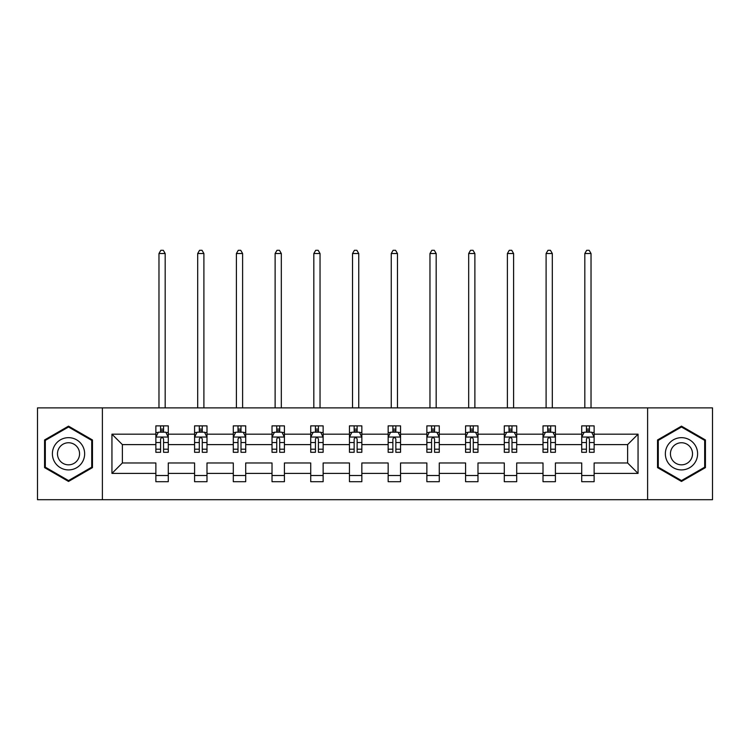 <?xml version="1.0" encoding="UTF-8"?>
<svg xmlns="http://www.w3.org/2000/svg" width="750" height="750" viewBox="0 0 750 750"><rect width="100%" height="100%" fill="white"/><g stroke="black" fill="none" stroke-linecap="round" stroke-linejoin="round"><path stroke-width="1.12" d="M647.606 407.878L37.5 407.878L37.5 499.697L712.5 499.697L712.5 407.878L647.606 407.878L647.606 499.697M594.131 473.4L594.131 462.975L627.628 462.975L638.053 473.4L594.131 473.4L594.131 481.706L581.719 481.706L581.719 473.4L555.413 473.4L555.413 481.706L543.009 481.706L543.009 473.4L516.703 473.4L516.703 481.706L504.291 481.706L504.291 473.4L477.984 473.4L477.984 481.706L465.581 481.706L465.581 473.4L439.275 473.4L439.275 481.706L426.863 481.706L426.863 473.4L400.556 473.4L400.556 481.706L388.153 481.706L388.153 473.4L361.847 473.4L361.847 481.706L349.444 481.706L349.444 473.4L323.137 473.4L323.137 481.706L310.725 481.706L310.725 473.4L284.419 473.4L284.419 481.706L272.016 481.706L272.016 473.4L245.709 473.4L245.709 481.706L233.297 481.706L233.297 473.4L206.991 473.4L206.991 481.706L194.588 481.706L194.588 473.4L168.281 473.4L168.281 481.706L155.869 481.706L155.869 473.4L111.947 473.4L111.947 434.184L155.869 434.184L155.869 425.869L168.281 425.869L168.281 434.184L194.588 434.184L194.588 425.869L206.991 425.869L206.991 434.184L233.297 434.184L233.297 425.869L245.709 425.869L245.709 434.184L272.016 434.184L272.016 425.869L284.419 425.869L284.419 434.184L310.725 434.184L310.725 425.869L323.137 425.869L323.137 434.184L349.444 434.184L349.444 425.869L361.847 425.869L361.847 434.184L388.153 434.184L388.153 425.869L400.556 425.869L400.556 434.184L426.863 434.184L426.863 425.869L439.275 425.869L439.275 434.184L465.581 434.184L465.581 425.869L477.984 425.869L477.984 434.184L504.291 434.184L504.291 425.869L516.703 425.869L516.703 434.184L543.009 434.184L543.009 425.869L555.413 425.869L555.413 434.184L581.719 434.184L581.719 425.869L594.131 425.869L594.131 434.184L638.053 434.184L638.053 473.4M102.394 499.697L102.394 407.878M581.719 434.184L581.719 444.609L555.413 444.609L555.413 434.184M555.413 473.4L555.413 462.975L581.719 462.975L581.719 473.4M543.009 434.184L543.009 444.609L516.703 444.609L516.703 434.184M516.703 473.4L516.703 462.975L543.009 462.975L543.009 473.4M504.291 434.184L504.291 444.609L477.984 444.609L477.984 434.184M477.984 473.4L477.984 462.975L504.291 462.975L504.291 473.4M465.581 434.184L465.581 444.609L439.275 444.609L439.275 434.184M439.275 473.4L439.275 462.975L465.581 462.975L465.581 473.4M426.863 434.184L426.863 444.609L400.556 444.609L400.556 434.184M400.556 473.4L400.556 462.975L426.863 462.975L426.863 473.4M388.153 434.184L388.153 444.609L361.847 444.609L361.847 434.184M361.847 473.4L361.847 462.975L388.153 462.975L388.153 473.4M349.444 434.184L349.444 444.609L323.137 444.609L323.137 434.184M323.137 473.4L323.137 462.975L349.444 462.975L349.444 473.4M310.725 434.184L310.725 444.609L284.419 444.609L284.419 434.184M284.419 473.4L284.419 462.975L310.725 462.975L310.725 473.4M272.016 434.184L272.016 444.609L245.709 444.609L245.709 434.184M245.709 473.4L245.709 462.975L272.016 462.975L272.016 473.4M233.297 434.184L233.297 444.609L206.991 444.609L206.991 434.184M206.991 473.4L206.991 462.975L233.297 462.975L233.297 473.4M194.588 434.184L194.588 444.609L168.281 444.609L168.281 434.184M168.281 473.4L168.281 462.975L194.588 462.975L194.588 473.4M155.869 434.184L155.869 444.609L122.372 444.609L122.372 462.975L155.869 462.975L155.869 473.4M111.947 434.184L122.372 444.609M627.628 462.975L627.628 444.609L594.131 444.609L594.131 434.184M586.434 432.075L589.416 432.075M547.725 432.075L550.697 432.075M509.006 432.075L511.988 432.075M470.297 432.075L473.269 432.075M431.578 432.075L434.559 432.075M392.869 432.075L395.85 432.075M354.15 432.075L357.131 432.075M315.441 432.075L318.422 432.075M276.731 432.075L279.703 432.075M238.012 432.075L240.994 432.075M199.303 432.075L202.275 432.075M160.584 432.075L163.566 432.075M155.869 475.509L168.281 475.509M194.588 475.509L206.991 475.509M233.297 475.509L245.709 475.509M272.016 475.509L284.419 475.509M310.725 475.509L323.137 475.509M349.444 475.509L361.847 475.509M388.153 475.509L400.556 475.509M426.863 475.509L439.275 475.509M465.581 475.509L477.984 475.509M504.291 475.509L516.703 475.509M543.009 475.509L555.413 475.509M581.719 475.509L594.131 475.509M122.372 462.975L111.947 473.4M638.053 434.184L627.628 444.609M92.466 439.969L68.522 426.141L44.569 439.969L44.569 467.616L68.522 481.444L92.466 467.616L92.466 439.969M657.534 439.969L657.534 467.616L681.478 481.444L705.431 467.616L705.431 439.969L681.478 426.141L657.534 439.969M163.566 429.103L160.584 429.103M158.203 432.497L155.869 432.497L155.869 425.869L160.584 425.869L160.584 432.197M155.869 449.194L155.869 452.306L160.584 452.306L160.584 449.194L155.869 449.194L155.869 444.609M168.281 444.609L168.281 452.306L163.566 452.306L163.566 439.022C162.572 437.109 161.578 437.109 160.584 439.022L160.584 449.194M165.947 432.497L168.281 432.497L168.281 425.869L163.566 425.869L163.566 432.197M168.281 437.166L165.797 432.197L158.353 432.197L155.869 437.166M165.178 407.878L165.178 253.528L158.972 253.528L158.972 407.878M158.972 253.528L160.838 250.303L163.322 250.303L165.178 253.528M202.275 429.103L199.303 429.103M196.922 432.497L194.588 432.497L194.588 425.869L199.303 425.869L199.303 432.197M194.588 449.194L194.588 452.306L199.303 452.306L199.303 449.194L194.588 449.194L194.588 444.609M206.991 444.609L206.991 452.306L202.275 452.306L202.275 439.022C201.291 437.109 200.297 437.109 199.303 439.022L199.303 449.194M204.666 432.497L206.991 432.497L206.991 425.869L202.275 425.869L202.275 432.197M206.991 437.166L204.516 432.197L197.072 432.197L194.588 437.166M203.897 407.878L203.897 253.528L197.691 253.528L197.691 407.878M197.691 253.528L199.547 250.303L202.031 250.303L203.897 253.528M240.994 429.103L238.012 429.103M235.631 432.497L233.297 432.497L233.297 425.869L238.012 425.869L238.012 432.197M233.297 449.194L233.297 452.306L238.012 452.306L238.012 449.194L233.297 449.194L233.297 444.609M245.709 444.609L245.709 452.306L240.994 452.306L240.994 439.022C240 437.109 239.006 437.109 238.012 439.022L238.012 449.194M243.375 432.497L245.709 432.497L245.709 425.869L240.994 425.869L240.994 432.197M245.709 437.166L243.225 432.197L235.781 432.197L233.297 437.166M242.606 407.878L242.606 253.528L236.4 253.528L236.4 407.878M236.4 253.528L238.266 250.303L240.741 250.303L242.606 253.528M54.553 445.725A16.134 16.134 0 0 0 60.459 467.756A16.134 16.134 0 0 0 82.491 461.859A16.134 16.134 0 0 0 76.584 439.819A16.134 16.134 0 0 0 54.553 445.725M58.959 448.266A11.044 11.044 0 0 0 63 463.359A11.044 11.044 0 0 0 78.084 459.309A11.044 11.044 0 0 0 74.044 444.225A11.044 11.044 0 0 0 58.959 448.266M91.725 440.391L91.725 467.184L68.522 480.581L45.319 467.184L45.319 440.391L68.522 427.003L91.725 440.391M667.509 445.725A16.134 16.134 0 0 0 673.416 467.756A16.134 16.134 0 0 0 695.447 461.859A16.134 16.134 0 0 0 689.541 439.819A16.134 16.134 0 0 0 667.509 445.725M671.916 448.266A11.044 11.044 0 0 0 675.956 463.359A11.044 11.044 0 0 0 691.041 459.309A11.044 11.044 0 0 0 687 444.225A11.044 11.044 0 0 0 671.916 448.266M704.681 440.391L704.681 467.184L681.478 480.581L658.275 467.184L658.275 440.391L681.478 427.003L704.681 440.391M279.703 429.103L276.731 429.103M274.35 432.497L272.016 432.497L272.016 425.869L276.731 425.869L276.731 432.197M272.016 449.194L272.016 452.306L276.731 452.306L276.731 449.194L272.016 449.194L272.016 444.609M284.419 444.609L284.419 452.306L279.703 452.306L279.703 439.022C278.719 437.109 277.725 437.109 276.731 439.022L276.731 449.194M282.084 432.497L284.419 432.497L284.419 425.869L279.703 425.869L279.703 432.197M284.419 437.166L281.944 432.197L274.491 432.197L272.016 437.166M281.316 407.878L281.316 253.528L275.119 253.528L275.119 407.878M275.119 253.528L276.975 250.303L279.459 250.303L281.316 253.528M318.422 429.103L315.441 429.103M313.059 432.497L310.725 432.497L310.725 425.869L315.441 425.869L315.441 432.197M310.725 449.194L310.725 452.306L315.441 452.306L315.441 449.194L310.725 449.194L310.725 444.609M323.137 444.609L323.137 452.306L318.422 452.306L318.422 439.022C317.428 437.109 316.434 437.109 315.441 439.022L315.441 449.194M320.803 432.497L323.137 432.497L323.137 425.869L318.422 425.869L318.422 432.197M323.137 437.166L320.653 432.197L313.209 432.197L310.725 437.166M320.034 407.878L320.034 253.528L313.828 253.528L313.828 407.878M313.828 253.528L315.694 250.303L318.169 250.303L320.034 253.528M357.131 429.103L354.15 429.103M351.769 432.497L349.444 432.497L349.444 425.869L354.15 425.869L354.15 432.197M349.444 449.194L349.444 452.306L354.15 452.306L354.15 449.194L349.444 449.194L349.444 444.609M361.847 444.609L361.847 452.306L357.131 452.306L357.131 439.022C356.137 437.109 355.144 437.109 354.15 439.022L354.15 449.194M359.513 432.497L361.847 432.497L361.847 425.869L357.131 425.869L357.131 432.197M361.847 437.166L359.363 432.197L351.919 432.197L349.444 437.166M358.744 407.878L358.744 253.528L352.538 253.528L352.538 407.878M352.538 253.528L354.403 250.303L356.887 250.303L358.744 253.528M395.85 429.103L392.869 429.103M390.487 432.497L388.153 432.497L388.153 425.869L392.869 425.869L392.869 432.197M388.153 449.194L388.153 452.306L392.869 452.306L392.869 449.194L388.153 449.194L388.153 444.609M400.556 444.609L400.556 452.306L395.85 452.306L395.85 439.022C394.856 437.109 393.863 437.109 392.869 439.022L392.869 449.194M398.231 432.497L400.556 432.497L400.556 425.869L395.85 425.869L395.85 432.197M400.556 437.166L398.081 432.197L390.637 432.197L388.153 437.166M397.462 407.878L397.462 253.528L391.256 253.528L391.256 407.878M391.256 253.528L393.113 250.303L395.597 250.303L397.462 253.528M434.559 429.103L431.578 429.103M429.197 432.497L426.863 432.497L426.863 425.869L431.578 425.869L431.578 432.197M426.863 449.194L426.863 452.306L431.578 452.306L431.578 449.194L426.863 449.194L426.863 444.609M439.275 444.609L439.275 452.306L434.559 452.306L434.559 439.022C433.566 437.109 432.572 437.109 431.578 439.022L431.578 449.194M436.941 432.497L439.275 432.497L439.275 425.869L434.559 425.869L434.559 432.197M439.275 437.166L436.791 432.197L429.347 432.197L426.863 437.166M436.172 407.878L436.172 253.528L429.966 253.528L429.966 407.878M429.966 253.528L431.831 250.303L434.306 250.303L436.172 253.528M473.269 429.103L470.297 429.103M467.916 432.497L465.581 432.497L465.581 425.869L470.297 425.869L470.297 432.197M465.581 449.194L465.581 452.306L470.297 452.306L470.297 449.194L465.581 449.194L465.581 444.609M477.984 444.609L477.984 452.306L473.269 452.306L473.269 439.022C472.284 437.109 471.291 437.109 470.297 439.022L470.297 449.194M475.65 432.497L477.984 432.497L477.984 425.869L473.269 425.869L473.269 432.197M477.984 437.166L475.509 432.197L468.056 432.197L465.581 437.166M474.881 407.878L474.881 253.528L468.684 253.528L468.684 407.878M468.684 253.528L470.541 250.303L473.025 250.303L474.881 253.528M511.988 429.103L509.006 429.103M506.625 432.497L504.291 432.497L504.291 425.869L509.006 425.869L509.006 432.197M504.291 449.194L504.291 452.306L509.006 452.306L509.006 449.194L504.291 449.194L504.291 444.609M516.703 444.609L516.703 452.306L511.988 452.306L511.988 439.022C510.994 437.109 510 437.109 509.006 439.022L509.006 449.194M514.369 432.497L516.703 432.497L516.703 425.869L511.988 425.869L511.988 432.197M516.703 437.166L514.219 432.197L506.775 432.197L504.291 437.166M513.6 407.878L513.6 253.528L507.394 253.528L507.394 407.878M507.394 253.528L509.259 250.303L511.734 250.303L513.6 253.528M550.697 429.103L547.725 429.103M545.334 432.497L543.009 432.497L543.009 425.869L547.725 425.869L547.725 432.197M543.009 449.194L543.009 452.306L547.725 452.306L547.725 449.194L543.009 449.194L543.009 444.609M555.413 444.609L555.413 452.306L550.697 452.306L550.697 439.022C549.703 437.109 548.719 437.109 547.725 439.022L547.725 449.194M553.078 432.497L555.413 432.497L555.413 425.869L550.697 425.869L550.697 432.197M555.413 437.166L552.928 432.197L545.484 432.197L543.009 437.166M552.309 407.878L552.309 253.528L546.103 253.528L546.103 407.878M546.103 253.528L547.969 250.303L550.453 250.303L552.309 253.528M589.416 429.103L586.434 429.103M584.053 432.497L581.719 432.497L581.719 425.869L586.434 425.869L586.434 432.197M581.719 449.194L581.719 452.306L586.434 452.306L586.434 449.194L581.719 449.194L581.719 444.609M594.131 444.609L594.131 452.306L589.416 452.306L589.416 439.022C588.422 437.109 587.428 437.109 586.434 439.022L586.434 449.194M591.797 432.497L594.131 432.497L594.131 425.869L589.416 425.869L589.416 432.197M594.131 437.166L591.647 432.197L584.203 432.197L581.719 437.166M591.028 407.878L591.028 253.528L584.822 253.528L584.822 407.878M584.822 253.528L586.678 250.303L589.163 250.303L591.028 253.528M168.216 437.044L155.934 437.044M168.281 449.194L163.566 449.194M160.584 442.538L155.869 442.538M168.281 442.538L163.566 442.538M163.566 430.678L160.584 430.678M206.934 437.044L194.653 437.044M206.991 449.194L202.275 449.194M199.303 442.538L194.588 442.538M206.991 442.538L202.275 442.538M202.275 430.678L199.303 430.678M245.644 437.044L233.362 437.044M245.709 449.194L240.994 449.194M238.012 442.538L233.297 442.538M245.709 442.538L240.994 442.538M240.994 430.678L238.012 430.678M284.363 437.044L272.072 437.044M284.419 449.194L279.703 449.194M276.731 442.538L272.016 442.538M284.419 442.538L279.703 442.538M279.703 430.678L276.731 430.678M323.072 437.044L310.791 437.044M323.137 449.194L318.422 449.194M315.441 442.538L310.725 442.538M323.137 442.538L318.422 442.538M318.422 430.678L315.441 430.678M361.781 437.044L349.5 437.044M361.847 449.194L357.131 449.194M354.15 442.538L349.444 442.538M361.847 442.538L357.131 442.538M357.131 430.678L354.15 430.678M400.5 437.044L388.219 437.044M400.556 449.194L395.85 449.194M392.869 442.538L388.153 442.538M400.556 442.538L395.85 442.538M395.85 430.678L392.869 430.678M439.209 437.044L426.928 437.044M439.275 449.194L434.559 449.194M431.578 442.538L426.863 442.538M439.275 442.538L434.559 442.538M434.559 430.678L431.578 430.678M477.928 437.044L465.637 437.044M477.984 449.194L473.269 449.194M470.297 442.538L465.581 442.538M477.984 442.538L473.269 442.538M473.269 430.678L470.297 430.678M516.638 437.044L504.356 437.044M516.703 449.194L511.988 449.194M509.006 442.538L504.291 442.538M516.703 442.538L511.988 442.538M511.988 430.678L509.006 430.678M555.356 437.044L543.066 437.044M555.413 449.194L550.697 449.194M547.725 442.538L543.009 442.538M555.413 442.538L550.697 442.538M550.697 430.678L547.725 430.678M594.066 437.044L581.784 437.044M594.131 449.194L589.416 449.194M586.434 442.538L581.719 442.538M594.131 442.538L589.416 442.538M589.416 430.678L586.434 430.678"/></g></svg>
